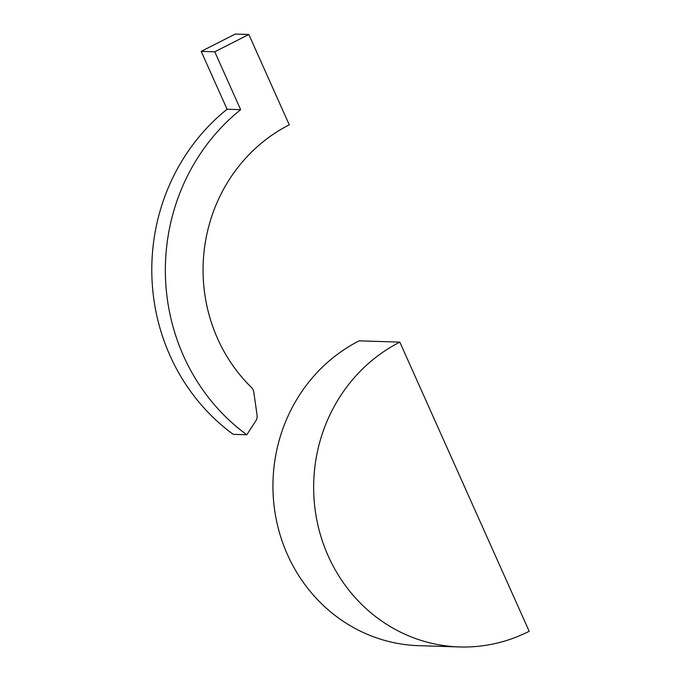 <?xml version="1.0" encoding="UTF-8"?>
<svg xmlns="http://www.w3.org/2000/svg" width="681" height="681" viewBox="0 0 681 681"><rect width="100%" height="100%" fill="white"/><g stroke="black" fill="none" stroke-linecap="round" stroke-linejoin="round"><path stroke-width="1.02" d="M248.837 34.476L214.762 51.799L201.193 51.373L235.268 34.05L248.837 34.476L289.255 124.836A160.324 150.85 -88.2 0 0 251.476 387.506A8.019 7.542 -88.2 0 1 253.809 392.179L257.069 415.095A8.019 7.542 -88.2 0 1 255.818 420.858L246.803 434.767L233.234 434.342A200.41 188.56 -88.2 0 1 227.079 109.241L201.193 51.373M214.762 51.799L240.648 109.667L227.079 109.241M246.803 434.767A200.41 188.56 -88.2 0 1 240.648 109.667M529.18 631.278L399.832 342.126L359.125 340.849A160.324 150.85 -88.2 0 0 276.086 518.624A160.324 150.85 -88.2 0 0 418.755 645.673L459.462 646.95A160.324 150.85 91.8 0 0 529.18 631.278M399.832 342.126A160.324 150.85 91.8 0 0 316.801 519.909A160.324 150.85 91.8 0 0 459.462 646.95"/></g></svg>
